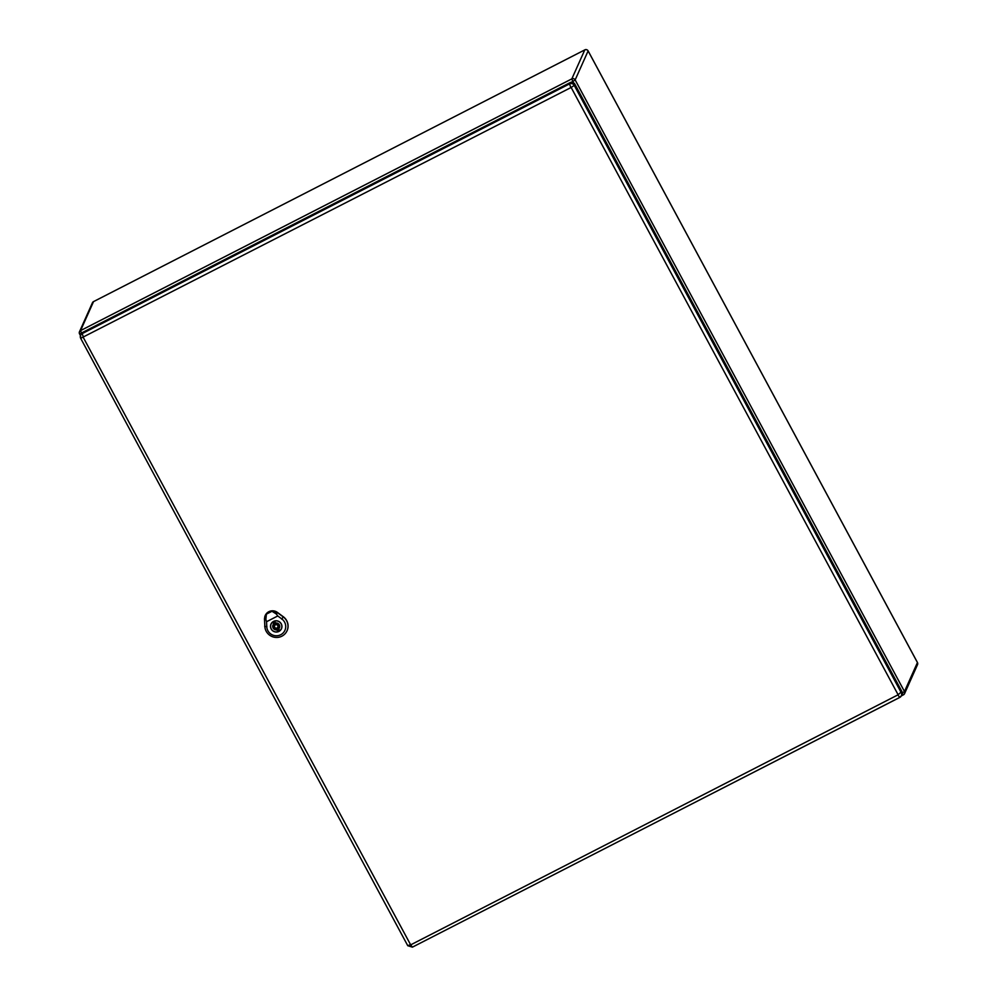 <?xml version="1.0" encoding="UTF-8"?>
<svg xmlns="http://www.w3.org/2000/svg" width="997" height="997" viewBox="0 0 997 997"><rect width="100%" height="100%" fill="white"/><g stroke="black" fill="none" stroke-linecap="round" stroke-linejoin="round"><path stroke-width="1.5" d="M898.023 695.146L899.768 697.426A3.527 3.452 -155.9 0 0 901.375 695.732L901.961 694.435A3.527 3.452 -155.9 0 0 901.836 691.419L574.833 84.109A3.527 3.452 -155.9 0 0 570.085 82.626L82.726 332.35A3.527 3.452 -155.9 0 0 81.168 333.983L80.583 335.279A3.527 3.452 -155.9 0 0 80.707 338.307L571.144 87.462L898.135 694.772L410.664 944.869L83.287 337.447M273.577 621.48A5.646 5.521 -155.9 0 0 272.418 630.428A5.646 5.521 -155.9 0 0 281.378 628.708A5.646 5.521 -155.9 0 0 273.577 621.48M275.571 623L274.786 621.53A5.147 5.035 -155.9 0 0 272.929 622.489L273.714 623.948A3.527 3.452 -155.9 0 0 276.879 629.83L277.665 631.288A5.147 5.035 -155.9 0 0 279.534 630.341L278.736 628.87A3.527 3.452 -155.9 0 0 275.571 623M277.054 627.948A1.757 1.732 -155.9 0 0 277.415 625.156A1.757 1.732 -155.9 0 0 274.624 625.692A1.757 1.732 -155.9 0 0 277.054 627.948M273.589 622.041L273.714 623.948M273.253 624.533A3.527 3.452 -155.9 0 0 277.291 628.908L278.076 630.378A5.147 5.035 -155.9 0 0 279.285 629.88M278.736 628.87L279.148 627.96A3.527 3.452 -155.9 0 0 279.621 627.375M277.665 631.288L278.076 630.378M276.879 629.83L277.291 628.908M271.994 611.286L276.593 613.03L271.994 611.286L276.381 614.002L277.764 615.972L266.548 621.717L265.85 619.399L266.398 614.164L268.779 612.146L271.845 611.273M264.517 619.162L264.841 626.365A11.628 11.378 -155.9 0 0 286.089 632.472A11.628 11.378 -155.9 0 0 283.26 616.919L277.365 612.582A8.113 7.939 -155.9 0 0 272.58 610.974L265.875 614.401L265.127 618.925L266.473 614.027M264.704 617.093A8.113 7.939 -155.9 0 1 265.875 614.401L265.127 618.925L266.398 614.164M281.266 623.835A5.733 5.608 24.1 0 1 273.938 631.537A5.733 5.608 24.1 0 1 276.007 620.782A5.733 5.608 24.1 0 1 281.266 623.835M286.127 632.41A11.652 11.403 -155.9 0 0 286.176 632.347A11.652 11.403 -155.9 0 0 283.322 616.769L277.44 612.432A8.138 7.964 -155.9 0 0 264.766 616.831M277.764 615.972L281.839 618.975A9.509 9.309 24.1 0 1 280.718 634.74A9.509 9.309 24.1 0 1 266.772 626.689L266.548 621.717M573.437 82.701L572.789 81.492L571.281 82.265M903.382 694.847L901.288 695.918M80.483 335.553L79.61 333.958M571.829 78.875L584.79 49.9L93.531 301.617L80.57 330.593L571.829 78.875L572.789 81.492L575.157 79.922L904.478 691.532L917.439 662.556L588.118 50.934L575.157 79.922A2.468 2.418 -155.9 0 0 571.829 78.875M901.276 695.943L903.469 694.797A2.468 2.418 -155.9 0 0 904.478 691.532L902.248 693.027M917.39 662.457L917.439 662.556A2.468 2.418 24.1 0 1 917.514 664.663L904.566 693.65A2.468 2.468 0 0 1 903.444 694.834L902.235 693.339M917.514 664.663A2.468 2.468 0 0 0 917.439 662.494L588.118 50.884A2.468 2.468 0 0 0 584.828 49.85L584.79 49.9A2.468 2.418 24.1 0 1 588.118 50.934L588.068 50.847M92.434 302.764A2.468 2.418 24.1 0 1 93.531 301.617L93.556 301.58A2.468 2.468 0 0 0 92.434 302.764L79.486 331.752A2.468 2.468 0 0 0 79.561 333.92L81.53 333.21L80.57 330.593A2.468 2.418 -155.9 0 0 79.561 333.87L80.458 335.603M93.618 301.568L584.878 49.85M899.705 697.426L412.409 947.15L899.768 697.426L901.375 695.732A3.527 3.452 -155.9 0 0 901.263 692.703L574.26 85.406L574.833 84.109M898.135 694.772L901.836 691.419M571.144 87.462L574.26 85.406A3.527 3.452 -155.9 0 0 569.511 83.91L570.085 82.626M570.758 87.35L569.511 83.91L82.153 333.634L82.726 332.35M83.412 337.073L82.153 333.634A3.527 3.452 -155.9 0 0 80.583 335.279L80.707 338.382L407.711 945.605M410.29 944.745L407.698 945.679L412.409 947.15L410.664 944.869M277.839 627.125L278.163 626.415A1.757 1.732 -155.9 0 0 275.72 624.159A1.757 1.732 -155.9 0 0 274.935 624.969L274.624 625.692M275.546 622.926A2.817 2.767 -155.9 0 0 274.163 626.764A2.817 2.767 -155.9 0 0 279.372 624.92M277.428 612.494L276.319 614.09M266.934 626.727L264.666 626.328M281.715 619.149L283.385 616.744M265.937 619.411L264.429 619.149M271.483 623.212L271.084 624.11M281.777 627.823L281.378 628.708M265.788 614.526L264.504 618.227M276.393 612.158L273.178 611.011"/></g></svg>
